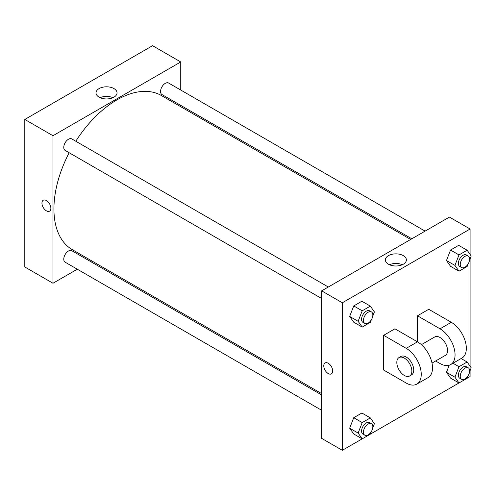 <?xml version="1.0" encoding="UTF-8"?>
<svg xmlns="http://www.w3.org/2000/svg" width="496" height="496" viewBox="0 0 496 496"><rect width="100%" height="100%" fill="white"/><g stroke="black" fill="none" stroke-linecap="round" stroke-linejoin="round"><path stroke-width="0.74" d="M77.302 269.216L52.985 283.253L24.8 266.984L24.8 119.455L152.563 45.694L180.749 61.963L180.749 90.049M91.735 260.884L90.588 261.541M321.662 298.518L65.143 150.418A6.64 3.838 -60 0 1 65.143 142.749A6.64 3.838 -60 0 1 71.784 138.911L328.302 287.01M321.662 410.291L65.143 262.192A6.64 3.838 -60 0 1 65.143 254.522A6.64 3.838 -60 0 1 71.784 250.685L321.662 394.952M180.749 105.388L180.749 106.708M52.985 283.253L52.985 135.724L180.749 61.963M411.816 238.793L161.944 94.531A6.64 3.838 -60 0 1 161.944 86.862A6.64 3.838 -60 0 1 168.584 83.024L425.103 231.124M321.662 393.632L72.36 249.699A89.013 51.392 -60 0 1 69.161 152.737M75.801 141.23A89.013 51.392 -60 0 1 161.374 95.523L410.676 239.456M46.407 210.85A6.312 3.646 60 0 1 42.284 205.288A6.312 3.646 60 0 1 43.251 200.229A6.312 3.646 60 0 1 49.563 203.875A6.312 3.646 60 0 1 49.563 211.16A6.312 3.646 60 0 1 46.407 210.85M52.985 135.724L24.8 119.455M113.962 88.586A10.509 6.07 180 0 1 117.044 92.882A10.509 6.07 180 0 1 106.528 98.946A10.509 6.07 180 0 1 96.019 92.882A10.509 6.07 180 0 1 102.511 87.271A10.509 6.07 180 0 1 113.962 88.586M112.964 97.681A10.509 6.07 0 0 0 100.099 97.681M43.251 200.229A6.312 3.646 -120 0 0 42.284 205.288A6.312 3.646 -120 0 0 46.407 210.843A6.312 3.646 -120 0 0 49.563 211.16M362.179 438.848L342.327 450.306L321.662 438.377L321.662 290.848L449.426 217.081L470.09 229.016L470.09 254.436M371.318 319.852L370.332 322.388L362.198 327.081L358.131 321.296L362.198 310.812L370.332 306.113L374.399 311.903L372.732 316.206M371.467 311.928L369.588 310.843A6.64 3.838 120 0 0 364.467 312.629A6.64 3.838 120 0 0 361.565 319.312A6.64 3.838 120 0 0 362.942 322.35L364.82 323.435A6.64 3.838 120 0 0 371.467 319.604A6.64 3.838 120 0 0 371.467 311.928A6.64 3.838 120 0 0 366.346 313.708A6.64 3.838 120 0 0 363.444 320.397A6.64 3.838 120 0 0 364.82 323.435M362.198 327.081L353.741 322.202L349.674 316.417L353.741 305.933L361.875 301.233L370.332 306.113M358.131 321.296L349.674 316.417L353.741 305.933L361.875 301.233M362.198 310.812L353.741 305.933M468.112 263.965L467.133 266.501L458.998 271.194L454.931 265.41L458.998 254.925L467.133 250.226L471.2 256.017L469.532 260.319M468.267 256.041L466.383 254.963A6.64 3.838 120 0 0 461.268 256.742A6.64 3.838 120 0 0 458.366 263.426A6.64 3.838 120 0 0 459.742 266.464L461.621 267.549A6.64 3.838 120 0 0 468.267 263.717A6.64 3.838 120 0 0 468.267 256.041A6.64 3.838 120 0 0 463.146 257.827A6.64 3.838 120 0 0 460.245 264.511A6.64 3.838 120 0 0 461.621 267.549M458.998 271.194L450.542 266.315L446.474 260.53L450.542 250.046L458.676 245.346L467.133 250.226M454.931 265.41L446.474 260.53L450.542 250.046L458.676 245.346M458.998 254.925L450.542 250.046M371.318 431.625L370.332 434.161L362.198 438.861L358.131 433.07L362.198 422.586L370.332 417.886L374.399 423.677L372.732 427.98M371.467 423.708L369.588 422.623A6.64 3.838 120 0 0 364.467 424.402A6.64 3.838 120 0 0 361.565 431.086A6.64 3.838 120 0 0 362.942 434.124L364.82 435.209A6.64 3.838 120 0 0 371.467 431.377A6.64 3.838 120 0 0 371.467 423.708A6.64 3.838 120 0 0 366.346 425.487A6.64 3.838 120 0 0 363.444 432.171A6.64 3.838 120 0 0 364.82 435.209M362.198 438.861L353.741 433.975L349.674 428.191L353.741 417.706L361.875 413.007L370.332 417.886M358.131 433.07L349.674 428.191L353.741 417.706L361.875 413.007M362.198 422.586L353.741 417.706M468.112 375.739L467.133 378.274L458.998 382.974L454.931 377.183L458.998 366.699L467.133 362.006L471.2 367.79L469.532 372.093M468.267 367.821L466.383 366.736A6.64 3.838 120 0 0 461.268 368.516A6.64 3.838 120 0 0 458.366 375.199A6.64 3.838 120 0 0 459.742 378.237L461.621 379.322A6.64 3.838 120 0 0 468.267 375.491A6.64 3.838 120 0 0 468.267 367.821A6.64 3.838 120 0 0 463.146 369.601A6.64 3.838 120 0 0 460.245 376.284A6.64 3.838 120 0 0 461.621 379.322M370.345 434.13L458.98 382.962L450.542 378.088L446.474 372.304L449.227 365.211L446.474 372.304L454.931 377.183M458.998 366.699L452.991 363.233M467.133 362.006L461.125 358.534M328.24 373.562A6.312 3.646 -120 0 0 331.396 373.872A6.312 3.646 60 0 1 328.234 373.562A6.312 3.646 60 0 1 324.111 368.001A6.312 3.646 60 0 1 325.085 362.942A6.312 3.646 -120 0 0 324.117 368.001A6.312 3.646 -120 0 0 328.24 373.562M325.085 362.942A6.312 3.646 60 0 1 331.39 366.587A6.312 3.646 60 0 1 331.39 373.872M342.327 450.306L342.327 302.777L321.662 290.848L449.426 217.081M321.662 438.377L321.662 290.848M403.31 255.638A10.509 6.07 180 0 1 406.385 259.929A10.509 6.07 180 0 1 395.876 265.999A10.509 6.07 180 0 1 385.367 259.929A10.509 6.07 180 0 1 391.852 254.324A10.509 6.07 180 0 1 403.31 255.638M342.327 302.777L470.09 229.016M402.306 264.728A10.509 6.07 0 0 0 389.441 264.728M470.09 258.875L470.09 366.215M470.09 370.648L470.09 376.545L467.145 378.25M450.542 378.088L446.474 372.304M450.542 266.315L446.474 260.53M353.741 322.202L349.674 316.417M353.741 433.975L349.674 428.191M383.662 335.321L406.212 348.341A21.26 12.27 60 0 1 420.1 367.071A21.26 12.27 60 0 1 416.838 384.102A21.26 12.27 60 0 1 406.212 383.055L383.662 370.035L383.662 335.321L394.934 328.811L417.483 341.831L417.483 315.797L428.755 309.287L451.304 322.307A21.26 12.27 60 0 1 465.192 341.037A21.26 12.27 60 0 1 461.931 358.069L450.659 364.579A21.26 12.27 60 0 1 440.026 363.525L435.624 360.983M416.838 384.102L428.11 377.599A21.26 12.27 -120 0 0 431.371 360.561A21.26 12.27 -120 0 0 417.483 341.831L406.212 348.341M421.371 344.67L434.713 336.964A10.627 6.138 60 0 1 442.903 339.816A10.627 6.138 60 0 1 447.547 350.511A10.627 6.138 60 0 1 445.346 355.378L432.004 363.078M451.304 322.307L440.026 328.811L417.483 315.797M440.026 328.811A21.26 12.27 60 0 1 453.914 347.547A21.26 12.27 60 0 1 450.659 364.579M399.02 357.579L400.898 356.494A10.627 6.138 60 0 1 409.088 359.34A10.627 6.138 60 0 1 413.726 370.035A10.627 6.138 60 0 1 411.525 374.902L409.646 375.987A10.627 6.138 60 0 1 399.02 369.849A10.627 6.138 60 0 1 399.02 357.579A10.627 6.138 60 0 1 407.21 360.425A10.627 6.138 60 0 1 411.847 371.12A10.627 6.138 60 0 1 409.646 375.987"/></g></svg>
